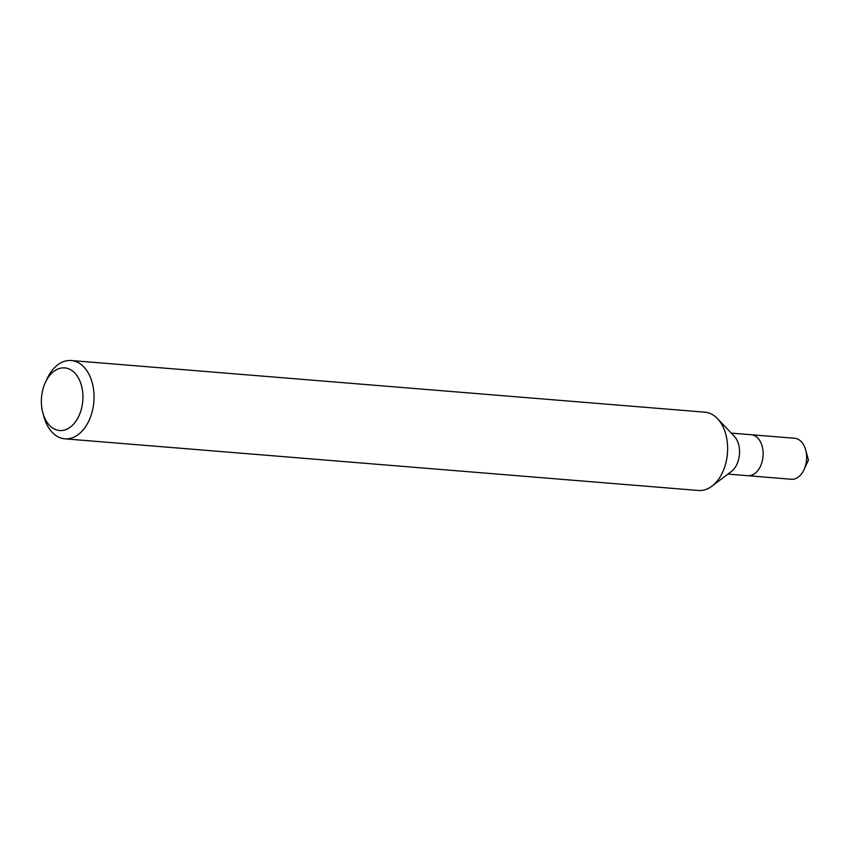 <?xml version="1.0" encoding="UTF-8"?>
<svg xmlns="http://www.w3.org/2000/svg" width="851" height="851" viewBox="0 0 851 851"><rect width="100%" height="100%" fill="white"/><g stroke="black" fill="none" stroke-linecap="round" stroke-linejoin="round"><path stroke-width="1.28" d="M42.55 390.832A31.423 20.701 94.7 0 1 45.326 382.588A31.423 20.701 94.7 0 1 71.814 370.483A31.423 20.701 94.7 0 1 81.749 407.565A31.423 20.701 94.7 0 1 62.591 430.436A31.423 20.701 94.7 0 1 42.858 412.863A31.423 20.701 94.7 0 1 42.55 390.832M45.326 382.588L47.007 378.918A39.284 25.87 94.7 0 1 71.239 360.526A39.284 25.87 94.7 0 1 92.546 410.139A39.284 25.87 94.7 0 1 64.857 438.829A39.284 25.87 94.7 0 1 43.922 416.767L42.858 412.863M71.239 360.526L704.83 412.171A39.284 25.87 94.7 0 1 717.436 418.596A39.284 25.87 94.7 0 1 726.148 461.785A39.284 25.87 94.7 0 1 711.925 486.166A39.284 25.87 94.7 0 1 698.448 490.474L64.857 438.829M717.436 418.596L734.232 436.18A20.562 13.542 94.7 0 1 738.785 458.774A20.562 13.542 94.7 0 1 731.349 471.539L711.925 486.166M731.296 433.116L751.199 434.733A20.562 13.542 94.7 0 1 762.358 460.699A20.562 13.542 94.7 0 1 747.859 475.709L791.366 479.262A20.562 13.542 94.7 0 0 804.046 469.635A20.562 13.542 94.7 0 0 805.854 464.242A20.562 13.542 94.7 0 0 805.652 449.828A20.562 13.542 94.7 0 0 794.706 438.276L751.199 434.733A20.562 13.542 94.7 0 1 762.358 460.699A20.562 13.542 94.7 0 1 747.859 475.709L727.956 474.092M804.046 469.635L808.45 460.029L805.652 449.828"/></g></svg>
